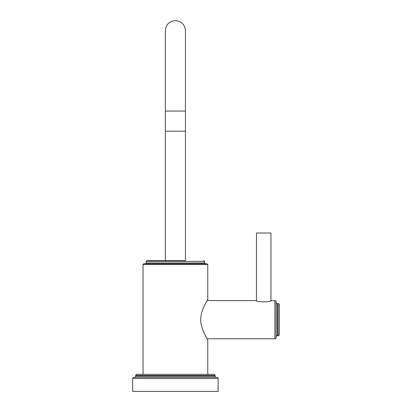 <?xml version="1.0" encoding="UTF-8"?>
<svg xmlns="http://www.w3.org/2000/svg" width="412" height="412" viewBox="0 0 412 412"><rect width="100%" height="100%" fill="white"/><g stroke="black" fill="none" stroke-linecap="round" stroke-linejoin="round"><path stroke-width="0.62" d="M132.679 378.535L132.679 391.4L218.113 391.4L218.113 378.535A1.205 1.205 0 0 0 216.908 377.33L133.885 377.33A1.205 1.205 0 0 0 132.679 378.535L218.113 378.535M216.3 377.33A1.205 1.205 0 0 1 215.095 376.125L135.692 376.125A1.205 1.205 0 0 1 134.487 377.33M215.095 376.125L215.095 375.517A1.205 1.205 0 0 0 213.89 374.312L136.897 374.312A1.205 1.205 0 0 0 135.692 375.517L215.095 375.517M135.692 376.125L135.692 375.517M207.761 374.312L207.761 339.776C208.446 340.935 199.872 328.204 200.783 318.631C200.953 309.34 208.446 298.546 207.761 299.576L207.761 264.545L143.031 264.545L143.824 263.752L206.968 263.752L207.761 264.545M143.031 374.312L143.031 264.545M185.446 260.575L147.038 260.575L165.346 260.575L165.346 131.16L185.446 131.16L185.446 260.575M207.143 300.58L256.187 300.58C255.759 302.253 271.683 302.253 271.261 300.58L274.902 300.58A1.205 1.205 0 0 1 276.107 301.785L276.107 337.567L276.107 301.785M256.485 300.698L256.485 232.996L270.957 232.996L270.957 300.698L271.261 300.58M207.143 338.772L274.902 338.772A1.205 1.205 0 0 0 276.107 337.567M279.321 334.554L279.321 304.803L279.321 334.554A1.205 1.205 0 0 1 278.115 335.759L277.312 335.759A1.205 1.205 180 0 0 276.107 336.964M277.312 335.759L277.312 303.593A1.205 1.205 0 0 1 276.107 302.387M277.312 303.593L278.115 303.593L278.115 335.759M279.321 304.803A1.205 1.205 0 0 0 278.115 303.593M204.543 262.964L204.543 261.368L146.245 261.368L146.245 262.964L204.543 262.964L205.336 263.752M175.394 111.06L165.346 111.06L165.346 30.653C165.938 24.545 169.291 21.197 175.394 20.6C181.501 21.197 184.849 24.545 185.446 30.653L185.446 111.06L175.394 111.06M274.902 338.772L274.902 300.58M146.245 262.964L145.457 263.752M204.543 261.368L203.749 260.575M146.245 261.368L147.038 260.575M185.446 131.16L185.446 30.653M165.346 111.06L165.346 131.16"/></g></svg>
